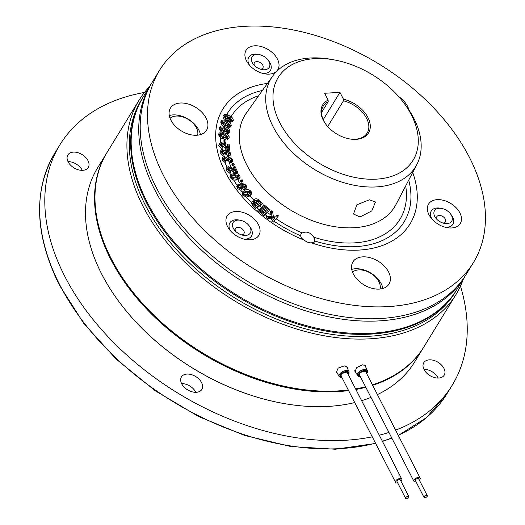 <?xml version="1.0" encoding="UTF-8"?>
<svg xmlns="http://www.w3.org/2000/svg" width="525" height="525" viewBox="0 0 525 525"><rect width="100%" height="100%" fill="white"/><g stroke="black" fill="none" stroke-linecap="round" stroke-linejoin="round"><path stroke-width="0.79" d="M426.32 497.201A1.837 0.952 152.9 0 0 427.278 495.659A1.837 0.952 152.9 0 0 424.955 495.79A1.837 0.952 152.9 0 0 423.997 497.333A1.837 0.952 152.9 0 0 426.32 497.201M427.278 495.659L418.668 478.839A1.837 0.952 152.9 0 0 416.345 478.971A1.837 0.952 152.9 0 0 415.393 480.519L423.997 497.333M416.095 481.891A3.498 1.811 -27.1 0 1 413.917 481.274A3.498 1.811 -27.1 0 1 415.728 478.334A3.498 1.811 -27.1 0 1 420.144 478.085A3.498 1.811 -27.1 0 1 419.37 480.211M406.704 498.75A1.837 0.952 152.9 0 0 408.424 497.936A1.837 0.952 152.9 0 0 408.916 496.735A1.837 0.952 152.9 0 0 407.846 496.401A1.837 0.952 152.9 0 0 406.127 497.214A1.837 0.952 152.9 0 0 405.635 498.415A1.837 0.952 152.9 0 0 406.704 498.75M408.916 496.735L400.306 479.922A1.837 0.952 152.9 0 0 399.243 479.581A1.837 0.952 152.9 0 0 397.523 480.395A1.837 0.952 152.9 0 0 397.031 481.596L405.635 498.415M397.733 482.967A3.498 1.811 -27.1 0 1 397.583 482.993A3.498 1.811 -27.1 0 1 395.555 482.35A3.498 1.811 -27.1 0 1 396.493 480.073A3.498 1.811 -27.1 0 1 399.755 478.524A3.498 1.811 -27.1 0 1 401.783 479.167A3.498 1.811 -27.1 0 1 401.008 481.294M106.949 152.591A185.883 121.209 31.5 0 0 106.726 152.952L97.689 167.698A185.883 121.209 31.5 0 0 101.627 273.925A185.883 121.209 31.5 0 0 354.729 402.563M106.726 152.952A185.883 121.209 31.5 0 0 110.67 259.173A185.883 121.209 31.5 0 0 348.613 390.607M95.609 186.362A185.515 120.973 31.5 0 0 110.972 259.16A185.515 120.973 31.5 0 0 348.469 390.331M456.783 289.708A184.039 120.015 -148.5 0 1 456.527 290.128L455.214 292.267A184.039 120.015 -148.5 0 1 303.214 328.23A184.039 120.015 -148.5 0 1 145.3 205.078A184.039 120.015 -148.5 0 1 141.402 99.907L142.715 97.762A184.039 120.015 -148.5 0 1 142.971 97.348M463.378 278.952A185.883 121.209 -148.5 0 1 456.054 294.42A185.883 121.209 -148.5 0 1 302.531 330.743A185.883 121.209 -148.5 0 1 143.043 206.358A185.883 121.209 -148.5 0 1 139.105 100.131A185.883 121.209 -148.5 0 1 149.566 86.592M355.878 372.461L354.926 371.654L356.777 367.526L362.657 364.796L365.525 365.702L365.623 366.909M348.292 389.99A185.883 121.209 -148.5 0 1 111.103 258.464A185.883 121.209 -148.5 0 1 107.166 152.237L139.105 100.131M337.378 373.288L336.354 372.31L338.159 368.104L344.295 365.873L347.379 367.198L347.524 368.53M181.591 383.578A11.963 7.803 -148.5 0 1 195.845 392.313M186.972 374.076A11.963 7.803 -148.5 0 1 199.172 379.299A11.963 7.803 -148.5 0 1 201.836 389.438A11.963 7.803 -148.5 0 1 196.298 392.3A11.963 7.803 -148.5 0 1 184.098 387.076A11.963 7.803 -148.5 0 1 181.44 376.937A11.963 7.803 -148.5 0 1 186.972 374.076M423.944 369.337A11.963 7.803 -148.5 0 1 438.099 377.875A11.963 7.803 -148.5 0 1 438.191 378.072M424.042 369.528A11.963 7.803 -148.5 0 1 423.787 362.696A11.963 7.803 -148.5 0 1 433.67 360.36A11.963 7.803 -148.5 0 1 443.933 368.36A11.963 7.803 -148.5 0 1 444.183 375.198A11.963 7.803 -148.5 0 1 434.306 377.534A11.963 7.803 -148.5 0 1 424.042 369.528M68.007 161.608A11.963 7.803 -148.5 0 1 82.163 170.152A11.963 7.803 -148.5 0 1 82.254 170.343M87.997 160.63A11.963 7.803 -148.5 0 1 88.246 167.468A11.963 7.803 -148.5 0 1 78.369 169.805A11.963 7.803 -148.5 0 1 68.106 161.805A11.963 7.803 -148.5 0 1 67.85 154.967A11.963 7.803 -148.5 0 1 77.726 152.631A11.963 7.803 -148.5 0 1 87.997 160.63M372.258 436.813A230.048 150.012 -148.5 0 1 64.759 276.321A230.048 150.012 -148.5 0 1 59.883 144.854A230.048 150.012 -148.5 0 1 144.46 92.453M456.527 290.128A184.039 120.015 -148.5 0 1 304.526 326.091A184.039 120.015 -148.5 0 1 146.613 202.939A184.039 120.015 -148.5 0 1 142.715 97.762M460.471 286.158A230.048 150.012 -148.5 0 1 452.15 385.311A230.048 150.012 -148.5 0 1 395.594 430.113M388.933 432.442A230.048 150.012 -148.5 0 1 379.286 435.205M120.901 304.264A185.515 120.973 31.5 0 0 282.411 403.266M456.054 294.42L424.121 346.52A185.883 121.209 -148.5 0 1 372.409 384.805M365.558 386.761A185.883 121.209 -148.5 0 1 355.589 388.9M355.747 389.196A185.515 120.973 31.5 0 0 365.682 387.004M372.514 385.009A185.515 120.973 31.5 0 0 398.947 372.31M361.62 400.68A185.883 121.209 31.5 0 0 370.998 397.392M377.416 394.583A185.883 121.209 31.5 0 0 414.638 361.988L423.682 347.235A185.883 121.209 31.5 0 0 423.898 346.881M355.891 389.478A185.883 121.209 31.5 0 0 365.827 387.292M372.665 385.298A185.883 121.209 31.5 0 0 423.682 347.235M170.914 120.166A21.164 13.801 31.5 0 0 189.072 134.328A21.164 13.801 31.5 0 0 206.555 130.193A21.164 13.801 31.5 0 0 206.108 118.099A21.164 13.801 31.5 0 0 187.943 103.937A21.164 13.801 31.5 0 0 170.468 108.071A21.164 13.801 31.5 0 0 170.914 120.166M200.432 134.623A21.164 13.801 31.5 0 0 198.811 129.997A21.164 13.801 31.5 0 0 169.293 115.533M408.929 109.955A21.164 13.801 31.5 0 0 407.518 106.26A21.164 13.801 31.5 0 0 398.567 96.462M428.964 214.712A18.592 12.121 31.5 0 0 430.887 217.737A18.592 12.121 31.5 0 0 447.057 227.647A18.592 12.121 31.5 0 0 459.88 212.894A18.592 12.121 31.5 0 0 437.181 199.644A18.592 12.121 31.5 0 0 428.964 214.712M227.555 226.544A18.592 12.121 31.5 0 0 229.477 229.576A18.592 12.121 31.5 0 0 245.648 239.485A18.592 12.121 31.5 0 0 258.471 224.733A18.592 12.121 31.5 0 0 235.764 211.483A18.592 12.121 31.5 0 0 227.555 226.544M353.371 274.004A21.164 13.801 31.5 0 0 371.529 288.173A21.164 13.801 31.5 0 0 389.012 284.032A21.164 13.801 31.5 0 0 388.566 271.937A21.164 13.801 31.5 0 0 370.407 257.775A21.164 13.801 31.5 0 0 352.925 261.909A21.164 13.801 31.5 0 0 353.371 274.004M382.889 288.468A21.164 13.801 31.5 0 0 381.275 283.835A21.164 13.801 31.5 0 0 351.75 269.377M246.507 60.867A18.592 12.121 31.5 0 0 248.43 63.892A18.592 12.121 31.5 0 0 264.6 73.808A18.592 12.121 31.5 0 0 277.423 59.049A18.592 12.121 31.5 0 0 254.717 45.806A18.592 12.121 31.5 0 0 246.507 60.867M412.702 172.476A109.797 71.597 -148.5 0 1 311.463 242.832L314.331 242.071L314.711 240.988A7.731 5.04 31.5 0 0 314.101 237.759A7.731 5.04 31.5 0 0 313.799 237.221C310.524 232.45 306.672 231.026 302.249 232.949A7.731 5.04 31.5 0 0 301.081 234.098A7.731 5.04 31.5 0 0 300.582 235.758L301.468 238.16L304.303 240.181A109.797 71.597 -148.5 0 1 217.534 151.403A109.797 71.597 -148.5 0 1 267.442 83.436M311.463 242.832A7.731 5.04 -148.5 0 1 304.303 240.181M359.973 216.976L371.844 210.879L375.447 201.961L369.377 199.802L356.908 204.77L353.496 214.01L359.973 216.976M349.138 138.836A25.764 16.8 31.5 0 0 367.165 133.061A25.764 16.8 31.5 0 0 366.614 118.342A25.764 16.8 31.5 0 0 343.468 100.82L343.448 99.212A26.867 17.522 -148.5 0 1 367.973 117.574A26.867 17.522 -148.5 0 1 349.44 138.895A26.867 17.522 -148.5 0 1 326.071 124.569A26.867 17.522 -148.5 0 1 323.295 120.199A26.867 17.522 -148.5 0 1 328.145 100.111L328.171 101.719A25.764 16.8 31.5 0 0 323.229 106.135A25.764 16.8 31.5 0 0 323.774 120.855A25.764 16.8 31.5 0 0 326.261 124.812M163.459 175.462A184.039 120.015 -148.5 0 1 159.561 70.284A184.039 120.015 -148.5 0 1 311.561 34.322A184.039 120.015 -148.5 0 1 469.475 157.474A184.039 120.015 -148.5 0 1 473.373 262.651A184.039 120.015 -148.5 0 1 321.366 298.613A184.039 120.015 -148.5 0 1 163.459 175.462M473.373 262.651L466.082 274.542A184.039 120.015 -148.5 0 1 314.075 310.505A184.039 120.015 -148.5 0 1 156.168 187.353A184.039 120.015 -148.5 0 1 152.27 82.182L159.561 70.284M321.536 112.534L328.171 101.719M411.423 115.021A79.137 51.608 31.5 0 0 403.246 102.139A79.137 51.608 31.5 0 0 334.418 59.948A79.137 51.608 31.5 0 0 279.838 122.752A79.137 51.608 31.5 0 0 376.471 179.143A79.137 51.608 31.5 0 0 411.423 115.021M334.418 59.948L331.446 59.404A84.656 55.204 31.5 0 0 272.639 76.132A84.656 55.204 31.5 0 0 273.066 126.591A84.656 55.204 31.5 0 0 347.452 183.717A84.656 55.204 31.5 0 0 416.85 164.528A84.656 55.204 31.5 0 0 413.831 118.315A84.656 55.204 31.5 0 0 405.077 104.534L403.246 102.139M241.802 181.197L241.047 180.055L240.384 181.132L241.132 182.28L242.471 181.814L242.983 180.974L241.802 181.197L241.132 182.28M274.096 221.235L278.401 215.88L274.096 221.235A103.694 67.62 31.5 0 0 300.582 235.758M273.722 221.327L272.547 220.487L274.87 217.79L268.137 217.357L266.549 216.221L272.167 216.668L271.064 210.663L270.539 211.516L271.202 216.589M265.118 214.653L270.139 209.849L264.502 214.607L263.898 215.591L265.118 214.653A103.694 67.62 31.5 0 0 267.205 216.274M264.502 214.607L258.457 209.613L259.12 209.055L264.062 213.13L265.788 211.673L261.161 207.854L261.824 207.296L266.451 211.116L268.367 209.495L263.235 205.262L262.585 206.318L267.724 210.538M252.308 201.213L251.199 202.775L252.591 205.662L255.478 208.412L259.777 205.885L262.553 203.438L256.082 207.414L253.201 204.665C251.678 203.306 251.377 202.158 252.308 201.213L254.756 201.397L254.874 199.047C256.449 198.45 258.031 198.975 259.626 200.642L262.553 203.438M249.323 195.3C247.4 196.324 245.385 195.943 243.285 194.171L242.773 191.658L245.004 190.168C246.927 189.144 248.935 189.525 251.029 191.297L251.751 193.377L249.323 195.3L248.594 196.494L249.867 195.891L251.14 194.375M241.697 188.646L244.67 189.683L246.645 187.76L245.608 188.449L242.425 187.458L242.406 188.626L241.671 189.112L237.864 187.346L237.385 185.03L238.245 184.439L240.752 185.194L240.752 183.75L241.703 183.12L246.12 185.128L246.645 187.76M236.939 178.9L236.211 180.088L237.733 179.786L240.043 177.634L236.939 178.9C234.629 179.452 232.595 178.736 230.849 176.761L230.639 174.812L233.756 173.486C236.073 172.935 238.101 173.65 239.846 175.632L240.043 177.634M236.814 171.957L233.238 170.002L232.509 171.196L234.439 172.403L237.149 172.889L237.661 172.056L236.814 171.957L236.204 172.955M233.238 170.002L228.815 167.764L227.896 168.21L227.955 169.378L230.58 170.966L230.954 172.023L227.003 169.378L226.872 167.409L228.349 166.714L235.902 170.658L233.973 166.563L233.336 167.606L234.36 169.772M227.614 158.839L228.309 158.793L230.993 160.486L231.597 159.502L229.038 157.612L228.309 158.793M230.692 161.976L230.213 160.945L229.484 162.127L229.97 163.15L231.938 162.1L232.503 161.182L230.692 161.976L229.97 163.15M225.75 152.217L226.603 152.197L229.149 154.015L229.753 153.031L227.332 151.016L226.603 152.197M227.443 155.492L227.824 156.522L228.552 155.341L228.172 154.311L227.443 155.492M228.237 156.516L230.068 155.452L230.606 154.567L228.552 155.341M228.887 149.225L225.796 146.619L225.067 147.807L225.632 148.404L228.27 150.229L229.241 150.367L229.753 149.533L228.887 149.225L228.27 150.229M225.796 146.619L221.924 143.555L220.487 143.948L220.369 144.67L222.567 146.711L222.554 147.696L219.345 144.414L219.548 143.161L221.832 142.544L228.408 147.886L227.942 143.942L227.299 144.992L227.561 147.203M224.018 143.273L225.258 143.627L225.986 142.433L224.746 142.085L224.018 143.273L223.919 140.306L224.654 139.118L225.894 139.473L225.986 142.433M228.093 138.495L227.482 139.493L229.025 137.872L228.093 138.495L223.985 137.852C221.176 137.117 219.529 135.713 219.037 133.632L219.253 132.897L224.313 132.91C227.115 133.639 228.762 135.05 229.248 137.13L229.025 137.872M226.177 133.652L227.916 133.567L229.123 132.713L229.838 131.289L228.532 132.562L224.346 131.683C221.517 130.797 219.942 129.321 219.621 127.26L219.023 128.238L220.992 131.598A103.694 67.62 31.5 0 0 220.92 132.195M226.583 127.614L229.13 127.903L230.783 126.597M229.924 118.755L231.735 120.599M230.258 120.501L232.28 120.278L229.576 116.872L229.76 119.109L225.809 119.123L223.591 115.316C224.851 113.978 226.741 114.102 229.254 115.697C232.168 117.088 233.494 118.801 233.231 120.835L229.996 121.314L230.258 120.501L229.281 122.476L232.759 121.603M232.969 164.85L232.496 163.688L231.833 164.771L232.306 165.933L233.776 165.716L234.288 164.883L232.969 164.85L232.306 165.933M222.974 116.327L223.67 115.178L222.974 116.327L224.155 119.7A103.694 67.62 31.5 0 0 224.004 120.081M220.671 122.036L221.281 121.039C222.429 119.628 224.332 119.674 226.997 121.183C229.793 122.292 231.21 123.834 231.256 125.823L229.747 126.899L225.553 125.678C222.751 124.569 221.327 123.027 221.281 121.039L220.671 122.036L222.232 125.37A103.694 67.62 31.5 0 0 222.068 126M219.253 132.897L218.42 134.63L220.533 137.858A103.694 67.62 31.5 0 0 220.651 142.478M219.548 143.161L218.741 145.399L221.366 148.726A103.694 67.62 31.5 0 0 221.537 149.717M227.332 151.016L225.848 151.476L226.052 153.031L224.969 152.742L222.935 150.649L221.767 151.016L221.694 151.738L223.788 153.497L223.794 154.468L220.703 151.6L220.868 150.255L220.087 152.598L222.849 155.584A103.694 67.62 31.5 0 0 223.177 156.791M229.038 157.612L227.725 158.084L228.034 159.784L226.951 159.574L224.766 157.572L223.716 157.972L223.683 158.786L225.901 160.44L226.012 161.438L222.718 158.714L222.81 157.165L222.141 158.261L222.101 159.718L225.067 162.573A103.694 67.62 31.5 0 0 226.957 167.285M226.872 167.409L226.196 168.518L226.393 170.376L229.76 173.171A103.694 67.62 31.5 0 0 230.632 174.818L229.957 175.921M229.957 175.927L230.245 177.739L233.71 180.127A103.694 67.62 31.5 0 0 237.169 185.384M237.385 185.03L236.683 186.172L237.261 188.337L240.811 190.332A103.694 67.62 31.5 0 0 242.373 192.314M242.432 192.38L242.681 195.162L246.35 197A103.694 67.62 31.5 0 0 251.416 202.414M258.457 209.613L257.854 210.591L263.898 215.591M266.549 216.221L265.945 217.199L267.533 218.348L270.546 218.748A103.694 67.62 31.5 0 0 272.718 220.29M272.547 220.487L271.937 221.491L273.112 222.318M273.86 218.964L270.546 218.748M264.712 212.579L260.433 209.042L261.161 207.854M253.568 201.009L254.874 199.047M248.594 196.494L246.35 197M242.406 188.626L240.811 190.332M236.211 180.088L233.71 180.127M232.509 171.196L227.725 169.004M230.954 172.023L230.226 173.217L229.76 173.171M228.034 159.784L227.299 160.972L226.223 160.762L223.768 158.753A103.694 67.62 31.5 0 0 223.939 159.292M226.012 161.438L225.067 162.573M226.052 153.031L225.323 154.219L224.241 153.93L221.944 151.81A103.694 67.62 31.5 0 0 222.101 152.539M223.794 154.468L222.849 155.584M225.067 147.807L220.828 144.69A103.694 67.62 31.5 0 0 220.959 145.858M222.554 147.696L221.826 148.883L221.366 148.726M225.022 139.558L220.533 137.858M222.403 132.352L220.992 131.598M224.024 126.466L222.232 125.37M229.694 119.208L229.031 120.297L226.137 120.789M225.501 120.527L224.155 119.7M227.384 115.763L224.602 115.763L226.242 118.335L228.907 118.204L227.384 115.763L226.656 116.95L225.625 116.511A103.694 67.62 31.5 0 0 225.14 117.495M229.996 121.314L229.287 122.469M225.809 119.123L225.081 120.31M228.27 118.729L226.656 116.95M231.256 125.823L230.606 126.978M225.829 124.806C227.745 125.98 229.228 126.164 230.272 125.35L226.715 122.056C224.792 120.875 223.309 120.697 222.272 121.524L222.672 122.791L225.829 124.806M229.747 126.899L229.13 127.903M225.553 125.678L224.877 126.774M229.425 125.429L227.653 124.117L223.217 122.174A103.694 67.62 31.5 0 0 222.922 123.047M226.715 122.056L225.986 123.244M219.023 128.238L219.621 127.26C220.526 125.678 222.357 125.547 225.113 126.873C227.942 127.752 229.517 129.229 229.838 131.289M224.497 130.751C226.498 131.795 227.942 131.841 228.828 130.889L224.969 127.805C222.961 126.755 221.517 126.715 220.638 127.673L221.196 128.953L224.497 130.751M228.532 132.562L227.916 133.567M224.346 131.683L223.716 132.713M228.067 131.25L226.065 129.8L221.576 128.159A103.694 67.62 31.5 0 0 221.386 129.124M224.969 127.805L224.234 128.993M224.044 136.894C226.065 137.832 227.463 137.793 228.237 136.782L224.247 133.862C222.219 132.917 220.822 132.963 220.054 133.987L220.703 135.26L224.044 136.894M220.165 133.619L220.054 133.987M223.985 137.852L223.25 139.04M219.037 133.632L218.42 134.63M227.168 136.815L223.519 135.056L220.703 134.347A103.694 67.62 31.5 0 0 220.638 135.201M224.247 133.862L223.519 135.056M224.746 142.085L224.654 139.118M219.345 144.414L218.741 145.399M221.924 143.555L221.196 144.743M227.942 143.942L229.123 144.211L229.753 149.533M220.868 150.255L222.738 149.625L224.976 151.075L227.069 149.947L230.751 153.195L230.606 154.567M224.976 151.075L225.153 150.472L224.871 150.938M220.703 151.6L220.087 152.598M222.935 150.649L222.206 151.843M224.943 152.585L224.214 153.773M224.969 152.742L224.241 153.93M228.172 154.311L229.661 153.792L229.753 153.031M222.81 157.165L224.457 156.529L226.78 157.854L226.938 157.106L228.67 156.529L232.575 159.6L232.503 161.182M222.718 158.714L222.101 159.718M224.766 157.572L224.037 158.76M226.912 159.41L226.183 160.597M226.951 159.574L226.223 160.762M230.213 160.945L231.545 160.388L231.597 159.502M232.496 163.688L233.815 163.721L234.288 164.883M227.003 169.378L226.393 170.376M228.815 167.764L228.086 168.952M233.973 166.563L235.062 166.537L237.661 172.056M236.329 177.85L239.006 176.905L238.954 175.744L234.373 174.536L231.702 175.468L231.755 176.656L233.041 177.699L236.329 177.85M230.849 176.761L230.245 177.739M238.954 175.744L238.343 176.735L235.272 175.613L231.427 176.262M234.373 174.536L233.645 175.724M241.047 180.055L242.235 179.832L242.983 180.974M240.883 188.107L241.461 187.727L241.205 186.434L238.993 185.456L238.448 185.83L238.672 187.117L240.883 188.107M244.86 187.425L245.595 186.92L245.293 185.332L242.465 184.131L241.749 184.61L242.038 186.237L244.86 187.425M245.608 188.449L244.88 189.637M237.864 187.346L237.261 188.337M241.671 189.112L240.936 190.299M240.765 188.127L238.265 186.651M241.205 186.434L240.476 187.622M238.993 185.456L238.363 186.487M245.293 185.332L244.689 186.323L245.077 187.353M242.465 184.131L241.736 185.318L244.689 186.323M251.751 193.377L250.911 194.88M248.482 194.309L250.517 193.082L250.268 191.579L245.838 191.159L243.81 192.38L244.066 193.896L245.503 194.762L248.482 194.309A98.805 64.431 31.5 0 1 246.481 191.94L243.239 193.371M243.285 194.171L242.681 195.162M250.268 191.579L249.664 192.57L246.481 191.94M245.838 191.159L245.109 192.347M253.017 202.755L253.411 202.105L254.297 204.507L255.826 205.977L257.782 204.77L255.078 202.309L253.122 202.394M255.511 200.734L255.924 200.058L256.771 202.604L258.549 204.304L260.774 202.939L258.136 200.465L255.629 200.34M256.082 207.414L255.478 208.412M256.581 205.511L254.349 203.497L252.683 203.3M255.078 202.309L254.349 203.497M258.136 200.465L257.493 201.521L260.131 203.982M263.235 205.262L263.898 204.698L270.139 209.849M271.064 210.663L272.613 211.765L273.407 216.766L275.605 216.93L277.226 215.047L278.401 215.88M268.137 217.357L267.533 218.348M327.705 126.545L343.468 100.82M343.448 99.212L339.944 92.367L324.647 93.266L328.145 100.111M323.21 119.674L339.944 92.367M465.34 275.73A184.039 120.015 -148.5 0 1 464.625 276.924A184.039 120.015 -148.5 0 1 312.618 312.887A184.039 120.015 -148.5 0 1 154.711 189.735A184.039 120.015 -148.5 0 1 150.806 84.558A184.039 120.015 -148.5 0 1 151.548 83.377M464.625 276.924L457.039 289.295A184.039 120.015 -148.5 0 1 305.032 325.257A184.039 120.015 -148.5 0 1 147.125 202.105A184.039 120.015 -148.5 0 1 143.227 96.935L150.806 84.558M197.662 135.174A16.564 10.802 31.5 0 0 196.212 127.444A16.564 10.802 31.5 0 0 175.757 116.091A16.564 10.802 31.5 0 0 170.061 118.256M380.12 289.012A16.564 10.802 31.5 0 0 373.406 275.159A16.564 10.802 31.5 0 0 352.518 272.094M254.435 65.507A4.968 3.242 -148.5 0 1 254.395 62.803A4.968 3.242 -148.5 0 1 261.391 63.427A4.968 3.242 -148.5 0 1 262.868 67.994A4.968 3.242 -148.5 0 1 260.439 69.188M249.585 65.297A12.672 8.262 -148.5 0 1 257.821 54.344L259.225 54.6A10.067 6.569 -148.5 0 1 266.241 58.104A10.067 6.569 -148.5 0 1 267.98 59.968A10.067 6.569 -148.5 0 1 262.08 69.602A10.067 6.569 -148.5 0 1 255.065 66.104A10.067 6.569 -148.5 0 1 253.319 64.234A10.067 6.569 -148.5 0 1 259.225 54.6M267.98 59.968L268.846 61.103A12.672 8.262 -148.5 0 1 262.828 73.408M235.482 231.184A4.968 3.242 -148.5 0 1 235.154 229.261A4.968 3.242 -148.5 0 1 235.443 228.48A4.968 3.242 -148.5 0 1 240.817 228.007A4.968 3.242 -148.5 0 1 244.204 232.89A4.968 3.242 -148.5 0 1 243.915 233.671A4.968 3.242 -148.5 0 1 241.487 234.865M249.027 225.645A10.067 6.569 -148.5 0 1 250.871 231.459A10.067 6.569 -148.5 0 1 243.127 235.279A10.067 6.569 -148.5 0 1 234.367 229.911A10.067 6.569 -148.5 0 1 232.529 224.096A10.067 6.569 -148.5 0 1 240.273 220.277A10.067 6.569 -148.5 0 1 249.027 225.645L249.893 226.78A12.672 8.262 -148.5 0 1 252.21 234.098A12.672 8.262 -148.5 0 1 243.876 239.085M230.632 230.974A12.672 8.262 -148.5 0 1 229.123 224.825A12.672 8.262 -148.5 0 1 238.868 220.021L240.273 220.277M436.892 219.345A4.968 3.242 -148.5 0 1 436.852 216.641A4.968 3.242 -148.5 0 1 439.32 215.447A4.968 3.242 -148.5 0 1 444.288 217.691A4.968 3.242 -148.5 0 1 445.325 221.839A4.968 3.242 -148.5 0 1 442.903 223.027M432.049 219.135A12.672 8.262 -148.5 0 1 437.568 207.959A12.672 8.262 -148.5 0 1 440.285 208.189L441.683 208.445A10.067 6.569 -148.5 0 1 450.443 213.813A10.067 6.569 -148.5 0 1 446.696 223.624A10.067 6.569 -148.5 0 1 444.537 223.44A10.067 6.569 -148.5 0 1 435.776 218.072A10.067 6.569 -148.5 0 1 439.523 208.261A10.067 6.569 -148.5 0 1 441.683 208.445M450.443 213.813L451.303 214.942A12.672 8.262 -148.5 0 1 446.591 227.292A12.672 8.262 -148.5 0 1 445.285 227.253M360.478 376.845L359.048 376.694L357.538 375.559A5.532 2.868 -27.1 0 1 359.933 371.188A5.532 2.868 -27.1 0 1 366.128 369.574A5.532 2.868 -27.1 0 1 367.388 370.519L364.678 364.973M360.393 376.674A4.797 2.487 -27.1 0 1 359.54 376.55A4.797 2.487 -27.1 0 1 359.678 372.684A4.797 2.487 -27.1 0 1 365.925 370.584A4.797 2.487 -27.1 0 1 366.621 373.485M360.098 376.097A4.049 2.1 -27.1 0 1 360.032 376.084A4.049 2.1 -27.1 0 1 360.157 372.822A4.049 2.1 -27.1 0 1 365.426 371.05A4.049 2.1 -27.1 0 1 366.325 372.914M342.123 377.928L341.033 377.856L339.176 376.642A5.532 2.868 -27.1 0 1 341.381 372.402A5.532 2.868 -27.1 0 1 347.452 370.578A5.532 2.868 -27.1 0 1 349.027 371.595L346.441 366.306M342.031 377.751A4.797 2.487 -27.1 0 1 341.453 377.692A4.797 2.487 -27.1 0 1 341.053 374.023A4.797 2.487 -27.1 0 1 347.288 371.595A4.797 2.487 -27.1 0 1 348.259 374.568M341.736 377.18A4.049 2.1 -27.1 0 1 341.644 374.043A4.049 2.1 -27.1 0 1 346.828 372.074A4.049 2.1 -27.1 0 1 347.963 373.99M59.883 144.854L54.777 153.182A230.048 150.012 31.5 0 0 59.653 284.648A230.048 150.012 31.5 0 0 375.519 443.192M382.371 441.23A230.048 150.012 31.5 0 0 391.755 437.955M398.226 435.251A230.048 150.012 31.5 0 0 447.044 393.638L426.458 417.664L398.304 435.409M272.639 76.132L246.474 112.868A87.773 57.238 31.5 0 0 246.907 165.178A87.773 57.238 31.5 0 0 324.037 224.411A87.773 57.238 31.5 0 0 395.988 204.52L416.85 164.528M313.799 237.221A98.805 64.431 31.5 0 0 405.694 185.916M276.189 218.794A98.805 64.431 31.5 0 0 302.249 232.949M267.632 212.54A98.805 64.431 31.5 0 0 270.92 215.053M259.777 205.885A98.805 64.431 31.5 0 0 261.581 207.5M249.867 195.891A98.805 64.431 31.5 0 0 253.949 200.268M244.67 189.683A98.805 64.431 31.5 0 0 245.044 190.155M237.733 179.786A98.805 64.431 31.5 0 0 240.548 184.078M233.179 171.655A98.805 64.431 31.5 0 0 233.592 172.482A98.805 64.431 31.5 0 0 234.098 173.447M227.981 158.786A98.805 64.431 31.5 0 0 231.341 167.751M226.288 152.171A98.805 64.431 31.5 0 0 227.377 156.706M225.632 148.404A98.805 64.431 31.5 0 0 225.875 149.966M225.133 143.588A98.805 64.431 31.5 0 0 225.218 144.775M229.95 118.775A98.805 64.431 31.5 0 0 228.48 121.964M258.648 95.78A98.805 64.431 31.5 0 0 231.033 116.799M262.454 90.438A103.694 67.62 31.5 0 0 226.695 114.535M256.882 207.664A103.694 67.62 31.5 0 0 258.766 209.357M314.711 240.988A103.694 67.62 31.5 0 0 408.726 180.101M227.653 124.117A98.805 64.431 31.5 0 0 227.213 125.422M226.065 129.8A98.805 64.431 31.5 0 0 225.789 131.224M225.205 135.706A98.805 64.431 31.5 0 0 225.1 137.228M235.272 175.613A98.805 64.431 31.5 0 0 236.545 177.824M241.782 185.83A98.805 64.431 31.5 0 0 242.32 186.572M253.201 204.665L252.591 205.662M256.121 203.188L255.393 204.376M258.858 201.108L258.221 202.151M420.144 478.085L365.387 371.083M413.917 481.274L359.133 374.22M401.783 479.167L346.999 372.113M395.555 482.35L340.777 375.296M366.706 373.662L367.375 372.533L367.388 370.519M348.344 374.738L349.007 373.623L349.027 371.595M375.644 443.441L335.291 449.242L290.876 446.519L244.545 435.415L198.522 416.483L155.026 390.639L116.163 359.126L83.816 323.479L59.548 285.397C34.624 234.964 33.036 190.89 54.777 153.182M382.482 441.453L391.847 438.139M452.15 385.311L447.044 393.638M341.132 375.592C341.532 373.793 343.291 372.678 346.408 372.238M339.176 376.642L336.164 371.024M359.494 374.515C359.592 372.822 361.403 371.713 364.934 371.195M357.538 375.559L354.795 370.447M232.667 121.774L233.139 120.999M229.031 120.297L229.76 119.109M226.603 157.651L226.938 157.106M240.023 184.938L240.752 183.75M242.058 192.826L242.773 191.658"/></g></svg>
